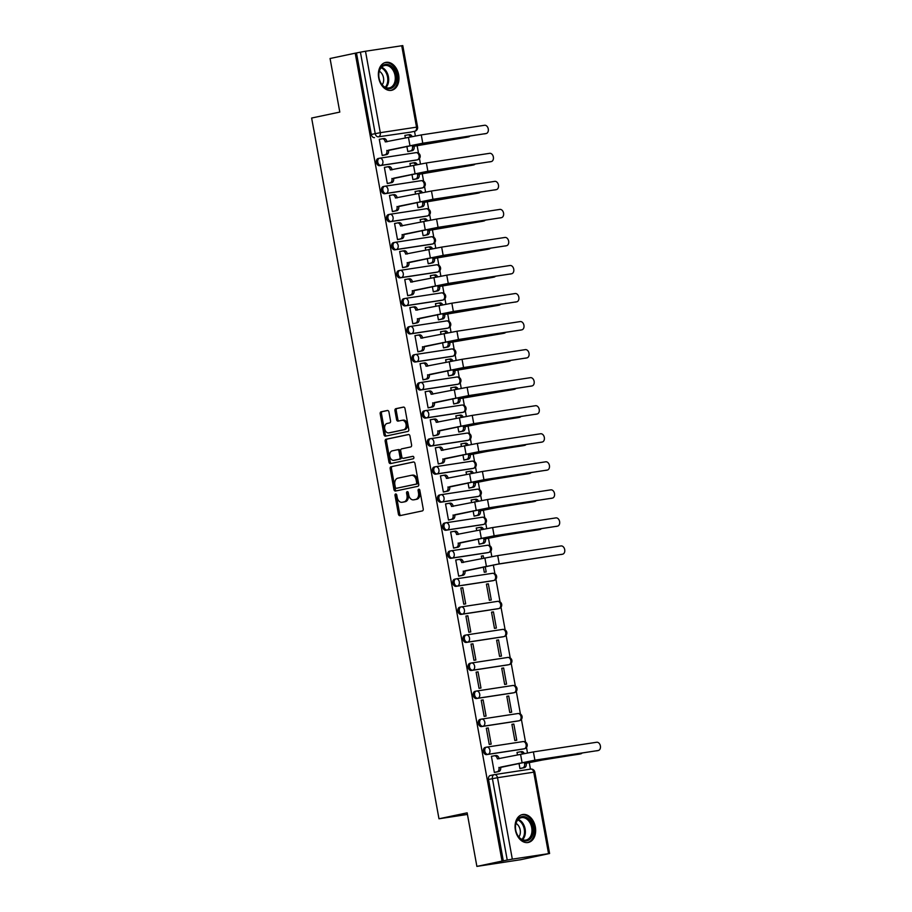 <?xml version="1.0" encoding="UTF-8"?>
<svg xmlns="http://www.w3.org/2000/svg" width="912" height="912" viewBox="0 0 912 912"><rect width="100%" height="100%" fill="white"/><g stroke="black" fill="none" stroke-linecap="round" stroke-linejoin="round"><path stroke-width="1.37" d="M395.66 493.973A1.254 0.889 -98.7 0 0 395.01 495.398L398.419 514.14A1.79 1.265 -98.7 0 0 399.98 515.645L422.302 510.925A1.79 1.265 -98.7 0 0 423.225 508.896L419.816 490.154A1.254 0.889 -98.7 0 0 418.084 490.519L418.517 492.947A5.746 4.058 -98.7 0 1 415.576 499.434L413.717 499.822A5.746 4.058 -98.7 0 1 413.558 499.856A5.746 4.058 -98.7 0 1 408.724 495.011L408.28 492.594A1.254 0.889 -98.7 0 0 406.547 492.959L406.991 495.387A5.746 4.058 -98.7 0 1 404.05 501.862L402.181 502.261A5.746 4.058 -98.7 0 1 402.021 502.284A5.746 4.058 -98.7 0 1 397.187 497.45L396.754 495.022A1.254 0.889 -98.7 0 0 395.66 493.973M396.389 494.258A1.254 0.889 -98.7 0 0 396.298 495.193L399.695 513.946A1.79 1.265 -98.7 0 0 400.892 515.451M419.463 489.391A1.254 0.889 -98.7 0 0 419.36 490.325L419.805 492.754L418.517 492.947M407.926 491.83A1.254 0.889 -98.7 0 0 407.824 492.765L408.268 495.182L406.991 495.387M379.483 158.243L378.298 158.494A3.659 2.588 78.1 0 0 378.195 158.517A3.659 2.588 78.1 0 0 376.405 162.553A3.659 2.588 78.1 0 0 379.597 165.688L415.826 160.159A3.659 2.588 78.1 0 0 415.929 160.136A3.659 2.588 78.1 0 0 416.032 160.113M384.579 186.287L383.393 186.538A3.659 2.588 78.1 0 0 383.291 186.561A3.659 2.588 78.1 0 0 381.501 190.597A3.659 2.588 78.1 0 0 384.693 193.732L420.922 188.203A3.659 2.588 78.1 0 0 421.025 188.18A3.659 2.588 78.1 0 0 421.127 188.157M389.675 214.331L388.489 214.582A3.659 2.588 78.1 0 0 388.387 214.605A3.659 2.588 78.1 0 0 386.597 218.641A3.659 2.588 78.1 0 0 389.789 221.776L426.018 216.247A3.659 2.588 78.1 0 0 426.121 216.224A3.659 2.588 78.1 0 0 426.223 216.201M394.771 242.375L393.585 242.626A3.659 2.588 78.1 0 0 393.482 242.649A3.659 2.588 78.1 0 0 391.693 246.685A3.659 2.588 78.1 0 0 394.885 249.82L431.114 244.291A3.659 2.588 78.1 0 0 431.216 244.268A3.659 2.588 78.1 0 0 431.319 244.245M399.866 270.419L398.681 270.67A3.659 2.588 78.1 0 0 398.578 270.693A3.659 2.588 78.1 0 0 396.788 274.729A3.659 2.588 78.1 0 0 399.992 277.864L436.21 272.335A3.659 2.588 78.1 0 0 436.312 272.312A3.659 2.588 78.1 0 0 436.415 272.289M404.962 298.463L403.777 298.714A3.659 2.588 78.1 0 0 403.674 298.737A3.659 2.588 78.1 0 0 401.884 302.773A3.659 2.588 78.1 0 0 405.088 305.908L441.305 300.379A3.659 2.588 78.1 0 0 441.408 300.356A3.659 2.588 78.1 0 0 441.511 300.333M410.058 326.507L408.872 326.758A3.659 2.588 78.1 0 0 408.77 326.781A3.659 2.588 78.1 0 0 406.98 330.817A3.659 2.588 78.1 0 0 410.183 333.952L446.401 328.423A3.659 2.588 78.1 0 0 446.504 328.4A3.659 2.588 78.1 0 0 446.606 328.377M415.154 354.551L413.968 354.802A3.659 2.588 78.1 0 0 413.866 354.825A3.659 2.588 78.1 0 0 412.076 358.861A3.659 2.588 78.1 0 0 415.279 361.996L451.497 356.467A3.659 2.588 78.1 0 0 451.6 356.444A3.659 2.588 78.1 0 0 451.702 356.421M420.25 382.595L419.064 382.846A3.659 2.588 78.1 0 0 418.961 382.869A3.659 2.588 78.1 0 0 417.172 386.905A3.659 2.588 78.1 0 0 420.375 390.04L456.593 384.511A3.659 2.588 78.1 0 0 456.695 384.488A3.659 2.588 78.1 0 0 456.798 384.465M425.345 410.639L424.16 410.89A3.659 2.588 78.1 0 0 424.057 410.913A3.659 2.588 78.1 0 0 422.267 414.949A3.659 2.588 78.1 0 0 425.471 418.084L461.689 412.555A3.659 2.588 78.1 0 0 461.791 412.543A3.659 2.588 78.1 0 0 461.894 412.509M430.441 438.683L429.256 438.934A3.659 2.588 78.1 0 0 429.153 438.957A3.659 2.588 78.1 0 0 427.363 442.993A3.659 2.588 78.1 0 0 430.567 446.128L466.784 440.599A3.659 2.588 78.1 0 0 466.887 440.587A3.659 2.588 78.1 0 0 466.99 440.553M435.537 466.727L434.351 466.978A3.659 2.588 78.1 0 0 434.249 467.001A3.659 2.588 78.1 0 0 432.459 471.037A3.659 2.588 78.1 0 0 435.662 474.172L471.88 468.643A3.659 2.588 78.1 0 0 471.983 468.631A3.659 2.588 78.1 0 0 472.085 468.597M440.633 494.771L439.447 495.022A3.659 2.588 78.1 0 0 439.345 495.045A3.659 2.588 78.1 0 0 437.555 499.081A3.659 2.588 78.1 0 0 440.758 502.216L476.976 496.687A3.659 2.588 78.1 0 0 477.079 496.675A3.659 2.588 78.1 0 0 477.181 496.641M445.74 522.815L444.543 523.066A3.659 2.588 78.1 0 0 444.452 523.089A3.659 2.588 78.1 0 0 442.651 527.125A3.659 2.588 78.1 0 0 445.854 530.26L482.083 524.731A3.659 2.588 78.1 0 0 482.186 524.719A3.659 2.588 78.1 0 0 482.277 524.685M450.836 550.859L449.65 551.11A3.659 2.588 78.1 0 0 449.548 551.133A3.659 2.588 78.1 0 0 447.758 555.169A3.659 2.588 78.1 0 0 450.95 558.304L487.179 552.775A3.659 2.588 78.1 0 0 487.282 552.763A3.659 2.588 78.1 0 0 487.373 552.74M455.932 578.903L454.746 579.154A3.659 2.588 78.1 0 0 454.643 579.177A3.659 2.588 78.1 0 0 452.854 583.213A3.659 2.588 78.1 0 0 456.046 586.348L492.275 580.819A3.659 2.588 78.1 0 0 492.377 580.807A3.659 2.588 78.1 0 0 492.48 580.784M461.027 606.947L459.842 607.198A3.659 2.588 78.1 0 0 459.739 607.221A3.659 2.588 78.1 0 0 457.949 611.257A3.659 2.588 78.1 0 0 461.141 614.392L497.371 608.863A3.659 2.588 78.1 0 0 497.473 608.851A3.659 2.588 78.1 0 0 497.576 608.828M466.123 634.991L464.938 635.242A3.659 2.588 78.1 0 0 464.835 635.265A3.659 2.588 78.1 0 0 463.045 639.301A3.659 2.588 78.1 0 0 466.237 642.436L502.466 636.907A3.659 2.588 78.1 0 0 502.569 636.895A3.659 2.588 78.1 0 0 502.672 636.872M471.219 663.047L470.033 663.286A3.659 2.588 78.1 0 0 469.931 663.309A3.659 2.588 78.1 0 0 468.141 667.345A3.659 2.588 78.1 0 0 471.333 670.48L507.562 664.951A3.659 2.588 78.1 0 0 507.665 664.939A3.659 2.588 78.1 0 0 507.767 664.916M476.315 691.091L475.129 691.342A3.659 2.588 78.1 0 0 475.027 691.353A3.659 2.588 78.1 0 0 473.237 695.4A3.659 2.588 78.1 0 0 476.44 698.524L512.658 692.995A3.659 2.588 78.1 0 0 512.761 692.983A3.659 2.588 78.1 0 0 512.863 692.96M481.411 719.135L480.225 719.386A3.659 2.588 78.1 0 0 480.122 719.397A3.659 2.588 78.1 0 0 478.333 723.444A3.659 2.588 78.1 0 0 481.536 726.568L517.754 721.039A3.659 2.588 78.1 0 0 517.856 721.027A3.659 2.588 78.1 0 0 517.959 721.004M486.506 747.179L485.321 747.43A3.659 2.588 78.1 0 0 485.218 747.441A3.659 2.588 78.1 0 0 483.428 751.488A3.659 2.588 78.1 0 0 486.632 754.612L522.85 749.083A3.659 2.588 78.1 0 0 522.952 749.071A3.659 2.588 78.1 0 0 523.055 749.048M515.383 830.034A14.261 10.089 78.1 0 0 528.31 842.46A14.261 10.089 78.1 0 0 535.344 826.99A14.261 10.089 78.1 0 0 522.416 814.564A14.261 10.089 78.1 0 0 515.383 830.034M378.685 77.873A14.261 10.089 78.1 0 0 391.613 90.299A14.261 10.089 78.1 0 0 398.658 74.83A14.261 10.089 78.1 0 0 385.719 62.404A14.261 10.089 78.1 0 0 378.685 77.873M388.934 411.973A1.79 1.265 -98.7 0 0 387.372 410.48L381.113 411.802A1.79 1.265 -98.7 0 0 380.19 413.82L383.975 434.648A1.79 1.265 -98.7 0 0 385.537 436.153L407.858 431.433A1.79 1.265 -98.7 0 0 408.781 429.404L404.996 408.587A1.79 1.265 -98.7 0 0 403.435 407.083L395.865 408.679A1.79 1.265 -98.7 0 0 394.953 410.708L396.572 419.623A1.79 1.265 -98.7 0 0 398.122 421.116L401.884 420.329A4.799 3.386 -98.7 0 1 402.01 420.307A4.799 3.386 -98.7 0 1 406.068 424.445A4.799 3.386 -98.7 0 1 403.594 429.769L388.9 432.869A4.799 3.386 -98.7 0 1 388.763 432.892A4.799 3.386 -98.7 0 1 384.704 428.754A4.799 3.386 -98.7 0 1 387.178 423.43L389.629 422.917A1.79 1.265 -98.7 0 0 390.553 420.888L388.934 411.973M548.534 853.609L533.737 772.179L497.519 777.708L512.316 859.138L549.605 853.495L520.786 859.697L476.885 866.4L467.149 812.831L438.98 818.782L311.63 118.036L339.8 112.085L330.064 58.505L355.213 53.192L502.033 861.088L507.232 860.062L492.423 778.631A3.659 2.588 -101.9 0 1 494.236 774.664A3.659 2.588 -101.9 0 1 494.338 774.641A3.659 2.576 -98.7 0 1 494.441 774.619A3.659 3.659 0 0 0 494.236 774.664L490.314 775.485A3.659 2.588 -101.9 0 1 490.417 775.474L494.133 774.687M476.885 866.4L502.033 861.088M391.077 466.682A1.79 1.265 -98.7 0 0 390.165 468.7L393.95 489.527A1.79 1.265 -98.7 0 0 395.512 491.032L417.833 486.313A1.79 1.265 -98.7 0 0 418.745 484.283L414.96 463.467A1.79 1.265 -98.7 0 0 413.41 461.962L392.365 466.477A1.79 1.265 -98.7 0 0 391.442 468.506L395.227 489.334A1.79 1.265 -98.7 0 0 396.424 490.838M388.957 462.088L385.172 441.26A1.79 1.265 -98.7 0 1 386.095 439.242L408.416 434.522A1.79 1.265 -98.7 0 1 409.978 436.027L411.597 444.931A1.79 1.265 -98.7 0 1 410.674 446.96L401.622 448.875A1.79 1.265 -98.7 0 0 400.71 450.904L401.782 456.809A1.79 1.265 -98.7 0 0 403.343 458.314L412.771 456.319A1.254 0.889 -98.7 0 0 412.771 456.319A1.254 0.889 -98.7 0 1 413.216 458.793L390.518 463.592A1.79 1.265 -98.7 0 1 388.957 462.088L390.245 461.894L386.46 441.066L385.172 441.26M410.936 132.069A3.659 2.588 -101.9 0 1 410.833 132.092A3.659 2.588 -101.9 0 1 410.731 132.115L378.423 136.811A3.659 2.588 -101.9 0 1 375.208 133.608L360.411 52.166L365.495 51.243L402.785 45.6L417.582 127.042L416.522 127.156L401.713 45.714M530.442 769.124L529.256 762.592M527.489 752.902L526.498 747.418M525.529 742.106L521.402 719.374M520.433 714.062L516.295 691.33M515.337 686.006L511.199 663.286M510.241 657.962L506.103 635.242M505.145 629.918L501.007 607.198M500.05 601.874L495.911 579.154M494.942 573.83L493.335 564.927M491.819 556.594L490.816 551.11M489.847 545.786L488.479 538.24M486.723 528.55L485.72 523.066M484.751 517.742L483.383 510.196M481.627 500.506L480.624 495.022M479.655 489.698L478.287 482.152M476.52 472.462L475.528 466.978M474.559 461.654L473.191 454.108M471.424 444.418L470.432 438.934M469.463 433.61L468.095 426.064M466.328 416.374L465.337 410.89M464.368 405.566L463 398.02M461.233 388.33L460.241 382.846M459.272 377.522L457.904 369.976M456.137 360.286L455.145 354.791M454.176 349.478L452.808 341.932M451.041 332.242L450.049 326.747M449.08 321.434L447.712 313.888M445.945 304.198L444.953 298.703M443.984 293.39L442.605 285.844M440.849 276.154L439.858 270.659M438.889 265.346L437.509 257.8M435.754 248.11L434.75 242.615M433.793 237.302L432.413 229.756M430.658 220.066L429.655 214.571M428.697 209.258L427.318 201.712M425.562 192.022L424.559 186.527M423.601 181.214L422.222 173.668M420.466 163.978L419.463 158.483M418.505 153.17L417.126 145.624M415.37 135.934L414.527 131.317M355.213 53.192L360.411 52.166M512.316 859.138L507.232 860.062M518.723 752.115L517.001 752.377L517.457 754.897M493.118 756.025L491.408 756.287L494.35 772.464L496.242 772.076M488.228 727.947L486.313 728.243L489.242 744.42L491.169 744.135L488.228 727.947L486.324 728.357M513.832 724.048L511.906 724.333L514.847 740.521L516.762 740.225L513.832 724.048L511.928 724.447M483.132 699.903L481.217 700.199L484.147 716.376L486.073 716.091L483.132 699.903L481.228 700.313M508.725 696.004L506.81 696.289L509.751 712.477L511.666 712.181L508.725 696.004L506.833 696.403M478.036 671.859L476.11 672.155L479.051 688.332L480.977 688.047L478.036 671.859L476.132 672.269M503.629 667.96L501.714 668.245L504.655 684.433L506.57 684.137L503.629 667.96L501.737 668.359M472.94 643.815L471.014 644.111L473.955 660.288L475.882 660.003L472.94 643.815L471.037 644.225M498.533 639.916L496.618 640.201L499.559 656.389L501.475 656.093L498.533 639.916L496.641 640.315M467.845 615.771L465.918 616.067L468.859 632.244L470.786 631.959L467.845 615.771L465.941 616.17M493.438 611.872L491.522 612.157L494.464 628.345L496.379 628.049L493.438 611.872L491.545 612.271M462.749 587.727L460.822 588.023L463.763 604.2L465.69 603.904L462.749 587.727L460.845 588.126M488.342 583.828L486.427 584.113L489.368 600.301L491.283 600.005L488.342 583.828L486.449 584.227M457.448 559.717L455.726 559.979L458.668 576.156L460.571 575.768M483.303 566.945L484.272 572.246L486.187 571.961L485.207 566.546M483.679 558.19L483.246 555.784L481.342 556.183M483.246 555.784L481.331 556.069L481.787 558.589M452.352 531.673L450.631 531.935L453.572 548.112L455.476 547.724M478.207 538.901L479.176 544.202L481.069 543.814M477.945 527.763L476.235 528.025L476.691 530.545M447.256 503.629L445.535 503.891L448.476 520.068L450.38 519.68M473.111 510.857L474.08 516.158L475.973 515.77M472.849 499.719L471.139 499.981L471.595 502.501M442.16 475.585L440.439 475.847L443.38 492.024L445.284 491.636M468.016 482.813L468.973 488.114L470.877 487.726M467.753 471.675L466.043 471.937L466.499 474.457M437.065 447.541L435.343 447.803L438.284 463.98L440.188 463.592M462.92 454.769L463.877 460.07L465.781 459.682M462.658 443.631L460.936 443.893L461.404 446.413M431.957 419.497L430.247 419.759L433.189 435.936L435.092 435.548M457.824 426.725L458.782 432.026L460.685 431.638M457.562 415.587L455.84 415.849L456.296 418.369M426.862 391.453L425.152 391.715L428.093 407.892L429.997 407.504M452.728 398.681L453.686 403.982L455.59 403.594M452.466 387.543L450.745 387.805L451.201 390.325M421.766 363.409L420.056 363.671L422.997 379.848L424.901 379.46M447.632 370.637L448.59 375.938L450.494 375.55M447.37 359.499L445.649 359.761L446.105 362.281M416.67 335.365L414.96 335.627L417.901 351.804L419.794 351.416M442.537 342.593L443.494 347.894L445.398 347.506M442.274 331.455L440.553 331.717L441.009 334.237M411.574 307.321L409.864 307.583L412.805 323.76L414.698 323.372M437.441 314.549L438.398 319.85L440.302 319.462M437.179 303.411L435.457 303.673L435.913 306.193M406.478 279.277L404.768 279.539L407.698 295.716L409.602 295.328M432.345 286.505L433.303 291.806L435.206 291.418M432.083 275.367L430.361 275.629L430.817 278.149M401.383 251.233L399.661 251.495L402.602 267.672L404.506 267.284M427.238 258.461L428.207 263.762L430.111 263.374M426.987 247.323L425.266 247.585L425.722 250.093M396.287 223.189L394.565 223.451L397.507 239.628L399.41 239.24M422.142 230.417L423.111 235.718L425.015 235.33M421.891 219.279L420.17 219.541L420.626 222.049M391.191 195.145L389.47 195.407L392.411 211.584L394.315 211.196M417.046 202.373L418.015 207.674L419.919 207.286M416.795 191.235L415.074 191.497L415.53 194.005M386.095 167.101L384.374 167.363L387.315 183.54L389.219 183.152M411.95 174.329L412.919 179.63L414.823 179.242M411.688 163.191L409.978 163.453L410.434 165.961M380.999 139.046L379.278 139.308L382.219 155.496L384.123 155.108M406.855 146.285L407.824 151.586L409.727 151.198M438.98 818.782L467.446 814.439M518.985 763.264L519.943 768.565L521.846 768.166M406.592 135.147L404.882 135.409L405.338 137.917M356.489 52.999L371.287 134.44A3.659 2.588 78.1 0 0 374.501 137.644M503.31 860.894L488.513 779.452A3.659 2.588 -101.9 0 1 490.314 775.485M403.138 502.113A5.746 4.058 -98.7 0 0 403.309 502.09A5.746 4.058 -98.7 0 0 403.469 502.067L402.181 502.261M408.268 495.182A5.746 4.058 -98.7 0 1 405.327 501.668L403.469 502.067M414.675 499.673A5.746 4.058 -98.7 0 0 414.835 499.662A5.746 4.058 -98.7 0 0 414.994 499.628L413.717 499.822M419.805 492.754A5.746 4.058 -98.7 0 1 416.864 499.24L414.994 499.628M413.774 461.962L392.365 466.477M395.329 487.213A1.254 0.889 -98.7 0 0 396.424 488.273L416.02 484.124A1.254 0.889 -98.7 0 0 416.659 482.71L416.191 480.157A5.746 4.058 -98.7 0 0 411.358 475.312A5.746 4.058 -98.7 0 0 411.198 475.346L397.803 478.173A5.746 4.058 -98.7 0 0 394.862 484.66L395.329 487.213M397.632 488.08A1.254 0.889 -98.7 0 0 397.7 488.08L396.424 488.273M411.517 475.289L412.486 475.152A5.746 4.058 -98.7 0 1 412.646 475.118A5.746 4.058 -98.7 0 1 417.479 479.951L417.935 482.516A1.254 0.889 -98.7 0 1 417.297 483.93L396.389 488.273M408.781 434.522L387.372 439.037A1.79 1.265 -98.7 0 0 386.46 441.066M404.518 458.132A1.79 1.265 -98.7 0 0 404.62 458.12L413.068 456.331M392.228 450.859A4.799 3.386 -98.7 0 0 389.755 456.182A4.799 3.386 -98.7 0 0 393.813 460.321A4.799 3.386 -98.7 0 0 393.95 460.298L399.125 459.203A1.79 1.265 -98.7 0 0 400.049 457.174L398.966 451.269A1.79 1.265 -98.7 0 0 397.415 449.764L392.228 450.859M394.964 460.15A4.799 3.386 -98.7 0 0 395.09 460.127A4.799 3.386 -98.7 0 0 395.227 460.104L393.95 460.298M397.507 449.753L398.692 449.57A1.79 1.265 -98.7 0 0 398.692 449.57A1.79 1.265 -98.7 0 1 400.254 451.075L401.326 456.98A1.79 1.265 -98.7 0 1 400.402 459.01L395.227 460.104M390.245 461.894A1.79 1.265 -98.7 0 0 391.442 463.399M389.914 432.721A4.799 3.386 -98.7 0 0 390.051 432.698A4.799 3.386 -98.7 0 0 390.176 432.676L388.9 432.869M402.146 420.284L403.161 420.136A4.799 3.386 -98.7 0 1 403.298 420.113A4.799 3.386 -98.7 0 1 407.356 424.251A4.799 3.386 -98.7 0 1 404.871 429.575L390.176 432.676M403.799 407.083L397.142 408.485A1.79 1.265 -98.7 0 0 396.23 410.514L397.849 419.417A1.79 1.265 -98.7 0 0 399.046 420.922M387.737 410.468L382.39 411.608A1.79 1.265 -98.7 0 0 381.467 413.626L385.252 434.454A1.79 1.265 -98.7 0 0 386.449 435.959M579.268 754.144A4.207 2.975 -101.9 0 1 579.154 754.167A4.207 2.975 -101.9 0 1 579.029 754.19L547.736 758.966L526.201 763.241L536.53 760.961L580.67 753.848A4.207 2.975 78.1 0 0 580.796 753.825A4.207 2.975 78.1 0 0 582.027 753.084M526.201 763.241L526.247 763.504A3.659 2.576 81.3 0 1 524.377 767.642L522.713 767.893A3.659 2.576 -98.7 0 0 524.582 763.766L524.537 763.492M519.931 768.474L522.713 767.893M522.633 753.814A3.659 2.576 -98.7 0 0 519.897 751.876A3.659 2.576 -98.7 0 0 519.806 751.887L517.024 752.48M520.011 751.864L521.47 751.636A3.659 2.576 81.3 0 1 521.561 751.625A3.659 2.576 81.3 0 1 524.263 753.506M520.148 768.531L524.377 767.642M598.192 750.519A4.207 2.975 78.1 0 0 598.306 750.496A4.207 2.975 78.1 0 0 600.37 745.856A4.207 2.975 78.1 0 0 596.687 742.254L533.395 751.91L534.899 760.175L598.192 750.519L533.258 760.528L500.642 767.414A3.659 2.576 81.3 0 1 498.773 771.541L494.543 772.441M500.597 767.14L534.899 760.175M494.327 772.384L497.108 771.803A3.659 2.576 -98.7 0 0 498.978 767.665L498.932 767.402M494.407 755.763L495.866 755.546A3.659 2.576 81.3 0 1 495.968 755.524A3.659 2.576 81.3 0 1 499.046 758.602L499.081 758.784M491.42 756.39L494.201 755.797A3.659 2.576 -98.7 0 1 494.304 755.774A3.659 2.576 -98.7 0 1 497.382 758.864L533.395 751.91M521.938 839.895A12.335 8.732 -101.9 0 1 515.77 823.798A12.335 8.732 -101.9 0 1 526.76 817.551A12.335 8.732 -101.9 0 1 532.939 833.648A12.335 8.732 -101.9 0 1 521.938 839.895M525.95 818.52A11.423 8.083 78.1 0 0 521.356 817.676A11.423 8.083 78.1 0 0 515.462 827.355A11.423 8.083 78.1 0 0 521.482 839.2A11.423 8.083 78.1 0 0 526.076 840.032A11.423 8.083 78.1 0 0 531.97 830.365A11.423 8.083 78.1 0 0 525.95 818.52M518.871 836.977A8.14 5.757 78.1 0 0 516.089 823.445A8.14 5.757 78.1 0 0 515.998 823.399M527.284 842.585L527.17 842.608A14.17 10.032 78.1 0 0 527.284 842.585A14.17 10.032 78.1 0 0 534.592 830.593A14.17 10.032 78.1 0 0 527.113 815.898A14.17 10.032 78.1 0 0 521.425 814.861A14.17 10.032 78.1 0 0 521.311 814.883L521.425 814.861M385.252 87.734A12.335 8.732 -101.9 0 1 379.073 71.638A12.335 8.732 -101.9 0 1 390.074 65.39A12.335 8.732 -101.9 0 1 396.241 81.487A12.335 8.732 -101.9 0 1 385.252 87.734M389.264 66.359A11.423 8.083 78.1 0 0 384.67 65.516A11.423 8.083 78.1 0 0 378.776 75.194A11.423 8.083 78.1 0 0 384.796 87.039A11.423 8.083 78.1 0 0 389.39 87.871A11.423 8.083 78.1 0 0 395.284 78.204A11.423 8.083 78.1 0 0 389.264 66.359M382.174 84.816A8.14 5.757 78.1 0 0 379.392 71.284A8.14 5.757 78.1 0 0 379.312 71.239M390.473 90.448A14.17 10.032 78.1 0 0 390.587 90.425A14.17 10.032 78.1 0 0 397.894 78.421A14.17 10.032 78.1 0 0 390.427 63.737A14.17 10.032 78.1 0 0 384.727 62.7A14.17 10.032 78.1 0 0 384.625 62.723L384.727 62.7M538.49 529.792A4.207 2.975 -101.9 0 1 538.376 529.815A4.207 2.975 -101.9 0 1 538.262 529.838L506.969 534.614L485.423 538.889L495.763 536.598L539.904 529.496A4.207 2.975 78.1 0 0 540.018 529.473A4.207 2.975 78.1 0 0 541.261 528.732M485.423 538.889L485.469 539.152A3.659 2.576 81.3 0 1 483.599 543.278L481.935 543.541A3.659 2.576 -98.7 0 0 483.805 539.402L483.759 539.14M479.153 544.122L481.935 543.541M481.867 529.462A3.659 2.576 -98.7 0 0 479.131 527.524A3.659 2.576 -98.7 0 0 479.028 527.535L476.246 528.128M479.233 527.501L480.692 527.284A3.659 2.576 81.3 0 1 480.795 527.261A3.659 2.576 81.3 0 1 483.497 529.142M479.37 544.179L483.599 543.278M533.395 501.748A4.207 2.975 -101.9 0 1 533.281 501.771A4.207 2.975 -101.9 0 1 533.167 501.794L501.874 506.57L480.328 510.845L490.667 508.554L534.808 501.452A4.207 2.975 78.1 0 0 534.922 501.429A4.207 2.975 78.1 0 0 536.165 500.688M480.328 510.845L480.373 511.108A3.659 2.576 81.3 0 1 478.504 515.234L476.839 515.497A3.659 2.576 -98.7 0 0 478.709 511.358L478.663 511.096M474.058 516.078L476.839 515.497M476.759 501.418A3.659 2.576 -98.7 0 0 474.035 499.48A3.659 2.576 -98.7 0 0 473.932 499.491L471.151 500.084M474.137 499.457L475.597 499.24A3.659 2.576 81.3 0 1 475.699 499.217A3.659 2.576 81.3 0 1 478.401 501.098M474.274 516.135L478.504 515.234M528.299 473.704A4.207 2.975 -101.9 0 1 528.185 473.727A4.207 2.975 -101.9 0 1 528.071 473.75L496.766 478.526L475.232 482.79L485.572 480.51L529.712 473.408A4.207 2.975 78.1 0 0 529.826 473.385A4.207 2.975 78.1 0 0 531.069 472.644M475.232 482.79L475.277 483.064A3.659 2.576 81.3 0 1 473.408 487.19L471.743 487.453A3.659 2.576 -98.7 0 0 473.613 483.314L473.567 483.052M468.962 488.034L471.743 487.453M471.664 473.374A3.659 2.576 -98.7 0 0 468.939 471.436A3.659 2.576 -98.7 0 0 468.836 471.447L466.055 472.04M469.042 471.413L470.501 471.196A3.659 2.576 81.3 0 1 470.603 471.173A3.659 2.576 81.3 0 1 473.305 473.054M469.178 488.091L473.408 487.19M523.203 445.66A4.207 2.975 -101.9 0 1 523.089 445.683A4.207 2.975 -101.9 0 1 522.975 445.706L491.671 450.482L470.136 454.746L480.476 452.466L524.617 445.364A4.207 2.975 78.1 0 0 524.731 445.341A4.207 2.975 78.1 0 0 525.973 444.6M470.136 454.746L470.182 455.02A3.659 2.576 81.3 0 1 468.312 459.146L466.648 459.409A3.659 2.576 -98.7 0 0 468.517 455.27L468.472 455.008M463.866 459.99L466.648 459.409M466.568 445.33A3.659 2.576 -98.7 0 0 463.843 443.38A3.659 2.576 -98.7 0 0 463.741 443.403L460.959 443.996M463.946 443.369L465.405 443.152A3.659 2.576 81.3 0 1 465.508 443.129A3.659 2.576 81.3 0 1 468.209 445.01M464.083 460.047L468.312 459.146M518.107 417.616A4.207 2.975 -101.9 0 1 517.993 417.639A4.207 2.975 -101.9 0 1 517.868 417.662L486.575 422.438L465.04 426.702L475.38 424.422L519.521 417.32A4.207 2.975 78.1 0 0 519.635 417.297A4.207 2.975 78.1 0 0 520.877 416.556M465.04 426.702L465.086 426.976A3.659 2.576 81.3 0 1 463.216 431.102L461.552 431.365A3.659 2.576 -98.7 0 0 463.421 427.226L463.376 426.964M458.77 431.946L461.552 431.365M461.472 417.286A3.659 2.576 -98.7 0 0 458.747 415.336A3.659 2.576 -98.7 0 0 458.645 415.359L455.863 415.952M458.85 415.325L460.309 415.108A3.659 2.576 81.3 0 1 460.412 415.085A3.659 2.576 81.3 0 1 463.114 416.966M458.987 432.003L463.216 431.102M513.011 389.572A4.207 2.975 -101.9 0 1 512.897 389.595A4.207 2.975 -101.9 0 1 512.772 389.618L458.28 398.92L483.121 394.041L514.414 389.264A4.207 2.975 78.1 0 0 514.539 389.253A4.207 2.975 78.1 0 0 515.782 388.501M459.944 398.658L459.99 398.932A3.659 2.576 81.3 0 1 458.12 403.058L456.456 403.321A3.659 2.576 -98.7 0 0 458.326 399.182L458.28 398.92M453.674 403.902L456.456 403.321M456.376 389.242A3.659 2.576 -98.7 0 0 453.652 387.292A3.659 2.576 -98.7 0 0 453.549 387.315L450.767 387.908M453.754 387.281L455.213 387.064A3.659 2.576 81.3 0 1 455.316 387.041A3.659 2.576 81.3 0 1 458.018 388.922M453.891 403.959L458.12 403.058M507.916 361.528A4.207 2.975 -101.9 0 1 507.802 361.551A4.207 2.975 -101.9 0 1 507.676 361.574L453.184 370.876L478.025 365.997L509.318 361.22A4.207 2.975 78.1 0 0 509.443 361.209A4.207 2.975 78.1 0 0 510.686 360.457M454.849 370.614L454.894 370.888A3.659 2.576 81.3 0 1 453.025 375.014L451.36 375.277A3.659 2.576 -98.7 0 0 453.23 371.138L453.184 370.876M448.579 375.858L451.36 375.277M451.28 361.198A3.659 2.576 -98.7 0 0 448.556 359.248A3.659 2.576 -98.7 0 0 448.453 359.271L445.672 359.864M448.658 359.237L450.118 359.02A3.659 2.576 81.3 0 1 450.22 358.997A3.659 2.576 81.3 0 1 452.922 360.878M448.795 375.915L453.025 375.014M502.82 333.484A4.207 2.975 -101.9 0 1 502.706 333.507A4.207 2.975 -101.9 0 1 502.58 333.53L448.088 342.832L472.929 337.953L504.222 333.176A4.207 2.975 78.1 0 0 504.347 333.165A4.207 2.975 78.1 0 0 505.59 332.413M449.753 342.57L449.798 342.844A3.659 2.576 81.3 0 1 447.929 346.97L446.264 347.221A3.659 2.576 -98.7 0 0 448.134 343.094L448.088 342.832M443.483 347.814L446.264 347.221M446.185 333.154A3.659 2.576 -98.7 0 0 443.46 331.204A3.659 2.576 -98.7 0 0 443.357 331.227L440.576 331.82M443.563 331.193L445.022 330.976A3.659 2.576 81.3 0 1 445.124 330.953A3.659 2.576 81.3 0 1 447.826 332.834M443.699 347.871L447.929 346.97M497.724 305.429A4.207 2.975 -101.9 0 1 497.61 305.463A4.207 2.975 -101.9 0 1 497.485 305.486L442.993 314.788L467.833 309.909L499.126 305.132A4.207 2.975 78.1 0 0 499.252 305.121A4.207 2.975 78.1 0 0 500.483 304.369M444.657 314.526L444.703 314.8A3.659 2.576 81.3 0 1 442.833 318.926L441.169 319.177A3.659 2.576 -98.7 0 0 443.038 315.05L442.993 314.788M438.387 319.77L441.169 319.177M441.089 305.11A3.659 2.576 -98.7 0 0 438.353 303.16A3.659 2.576 -98.7 0 0 438.262 303.183L435.48 303.776M438.467 303.149L439.926 302.932A3.659 2.576 81.3 0 1 440.017 302.909A3.659 2.576 81.3 0 1 442.719 304.79M438.604 319.827L442.833 318.926M492.628 277.385A4.207 2.975 -101.9 0 1 492.514 277.419A4.207 2.975 -101.9 0 1 492.389 277.442L437.897 286.744L462.737 281.865L494.03 277.088A4.207 2.975 78.1 0 0 494.156 277.066A4.207 2.975 78.1 0 0 495.387 276.325M439.561 286.482L439.607 286.756A3.659 2.576 81.3 0 1 437.737 290.882L436.073 291.133A3.659 2.576 -98.7 0 0 437.942 287.006L437.897 286.744M433.291 291.726L436.073 291.133M435.993 277.066A3.659 2.576 -98.7 0 0 433.257 275.116A3.659 2.576 -98.7 0 0 433.154 275.139L430.384 275.72M433.36 275.105L434.819 274.888A3.659 2.576 81.3 0 1 434.921 274.865A3.659 2.576 81.3 0 1 437.623 276.746M433.508 291.783L437.737 290.882M487.532 249.341A4.207 2.975 -101.9 0 1 487.407 249.375A4.207 2.975 -101.9 0 1 487.293 249.398L432.801 258.7L457.642 253.821L488.935 249.044A4.207 2.975 78.1 0 0 489.06 249.022A4.207 2.975 78.1 0 0 490.291 248.281M434.454 258.438L434.511 258.712A3.659 2.576 81.3 0 1 432.63 262.838L430.966 263.089A3.659 2.576 -98.7 0 0 432.847 258.962L432.801 258.7M428.195 263.682L430.966 263.089M430.897 249.022A3.659 2.576 -98.7 0 0 428.161 247.072A3.659 2.576 -98.7 0 0 428.059 247.095L425.288 247.676M428.264 247.061L429.723 246.844A3.659 2.576 81.3 0 1 429.826 246.821A3.659 2.576 81.3 0 1 432.527 248.702M428.412 263.728L432.63 262.838M482.437 221.297A4.207 2.975 -101.9 0 1 482.311 221.331A4.207 2.975 -101.9 0 1 482.197 221.354L427.694 230.645L452.546 225.777L483.839 221A4.207 2.975 78.1 0 0 483.953 220.978A4.207 2.975 78.1 0 0 485.195 220.237M429.358 230.394L429.415 230.668A3.659 2.576 81.3 0 1 427.534 234.794L425.87 235.045A3.659 2.576 -98.7 0 0 427.751 230.918L427.694 230.645M423.1 235.638L425.87 235.045M425.801 220.978A3.659 2.576 -98.7 0 0 423.065 219.028A3.659 2.576 -98.7 0 0 422.963 219.051L420.193 219.632M423.168 219.017L424.627 218.8A3.659 2.576 81.3 0 1 424.73 218.777A3.659 2.576 81.3 0 1 427.432 220.658M423.316 235.684L427.534 234.794M477.341 193.253A4.207 2.975 -101.9 0 1 477.215 193.287A4.207 2.975 -101.9 0 1 477.101 193.31L422.598 202.601L447.45 197.733L478.743 192.956A4.207 2.975 78.1 0 0 478.857 192.934A4.207 2.975 78.1 0 0 480.1 192.193M424.262 202.35L424.319 202.624A3.659 2.576 81.3 0 1 422.438 206.75L420.774 207.001A3.659 2.576 -98.7 0 0 422.655 202.874L422.598 202.601M418.004 207.594L420.774 207.001M420.706 192.934A3.659 2.576 -98.7 0 0 417.97 190.984A3.659 2.576 -98.7 0 0 417.867 191.007L415.085 191.588M418.072 190.973L419.531 190.756A3.659 2.576 81.3 0 1 419.634 190.733A3.659 2.576 81.3 0 1 422.336 192.614M418.22 207.64L422.438 206.75M472.234 165.209A4.207 2.975 -101.9 0 1 472.12 165.243A4.207 2.975 -101.9 0 1 472.006 165.266L417.502 174.557L442.354 169.689L473.647 164.912A4.207 2.975 78.1 0 0 473.761 164.89A4.207 2.975 78.1 0 0 475.004 164.149M419.167 174.306L419.224 174.58A3.659 2.576 81.3 0 1 417.343 178.706L415.678 178.957A3.659 2.576 -98.7 0 0 417.559 174.83L417.502 174.557M412.897 179.55L415.678 178.957M415.61 164.89A3.659 2.576 -98.7 0 0 412.874 162.94A3.659 2.576 -98.7 0 0 412.771 162.963L409.99 163.544M412.976 162.929L414.436 162.712A3.659 2.576 81.3 0 1 414.538 162.689A3.659 2.576 81.3 0 1 417.24 164.57M413.125 179.596L417.343 178.706M562.522 554.211A4.207 2.975 78.1 0 0 562.636 554.188A4.207 2.975 78.1 0 0 564.688 549.537A4.207 2.975 78.1 0 0 561.017 545.935L497.724 555.602L499.217 563.867L562.522 554.211L497.576 564.22L464.972 571.106A3.659 2.576 81.3 0 1 463.102 575.233L458.873 576.122M464.926 570.832L499.217 563.867M458.656 576.076L461.438 575.483A3.659 2.576 -98.7 0 0 463.307 571.357L463.262 571.083M458.736 559.455L460.195 559.238A3.659 2.576 81.3 0 1 460.286 559.216A3.659 2.576 81.3 0 1 463.376 562.294L463.399 562.476M455.749 560.071L458.531 559.489A3.659 2.576 -98.7 0 1 458.633 559.466A3.659 2.576 -98.7 0 1 461.711 562.544L497.724 555.602M557.414 526.167A4.207 2.975 78.1 0 0 557.54 526.144A4.207 2.975 78.1 0 0 559.592 521.493A4.207 2.975 78.1 0 0 555.921 517.891L492.628 527.558L494.122 535.823L557.414 526.167L492.48 536.176L459.876 543.062A3.659 2.576 81.3 0 1 458.006 547.189L453.777 548.078M459.83 542.788L494.122 535.823M453.56 548.032L456.342 547.439A3.659 2.576 -98.7 0 0 458.212 543.313L458.166 543.039M453.629 531.411L455.088 531.194A3.659 2.576 81.3 0 1 455.191 531.172A3.659 2.576 81.3 0 1 458.269 534.25L458.303 534.432M450.653 532.027L453.435 531.445A3.659 2.576 -98.7 0 1 453.526 531.422A3.659 2.576 -98.7 0 1 456.604 534.5L492.628 527.558M552.319 498.123A4.207 2.975 78.1 0 0 552.444 498.1A4.207 2.975 78.1 0 0 554.496 493.449A4.207 2.975 78.1 0 0 550.825 489.847L487.521 499.514L489.026 507.779L552.319 498.123L487.384 508.121L454.78 515.018A3.659 2.576 81.3 0 1 452.899 519.145L448.681 520.034M454.735 514.744L489.026 507.779M448.465 519.988L451.246 519.395A3.659 2.576 -98.7 0 0 453.116 515.269L453.07 514.995M448.533 503.367L449.992 503.15A3.659 2.576 81.3 0 1 450.095 503.128A3.659 2.576 81.3 0 1 453.173 506.206L453.207 506.388M445.558 503.983L448.328 503.401A3.659 2.576 -98.7 0 1 448.43 503.378A3.659 2.576 -98.7 0 1 451.508 506.456L487.521 499.514M547.223 470.079A4.207 2.975 78.1 0 0 547.348 470.056A4.207 2.975 78.1 0 0 549.4 465.405A4.207 2.975 78.1 0 0 545.729 461.803L482.425 471.47L483.93 479.735L547.223 470.079L482.288 480.077L449.684 486.974A3.659 2.576 81.3 0 1 447.803 491.101L443.585 491.99M449.627 486.7L483.93 479.735M443.369 491.944L446.139 491.351A3.659 2.576 -98.7 0 0 448.02 487.225L447.963 486.951M443.437 475.323L444.896 475.106A3.659 2.576 81.3 0 1 444.999 475.084A3.659 2.576 81.3 0 1 448.077 478.162L448.111 478.333M440.462 475.939L443.232 475.357A3.659 2.576 -98.7 0 1 443.335 475.334A3.659 2.576 -98.7 0 1 446.413 478.412L482.425 471.47M542.127 442.035A4.207 2.975 78.1 0 0 542.252 442.012A4.207 2.975 78.1 0 0 544.304 437.361A4.207 2.975 78.1 0 0 540.622 433.759L477.329 443.426L478.834 451.691L542.127 442.035L477.193 452.033L444.589 458.93A3.659 2.576 81.3 0 1 442.708 463.057L438.49 463.946M444.532 458.656L478.834 451.691M438.273 463.9L441.043 463.307A3.659 2.576 -98.7 0 0 442.924 459.181L442.867 458.907M438.341 447.279L439.801 447.062A3.659 2.576 81.3 0 1 439.903 447.04A3.659 2.576 81.3 0 1 442.981 450.118L443.015 450.289M435.355 447.895L438.136 447.313A3.659 2.576 -98.7 0 1 438.239 447.29A3.659 2.576 -98.7 0 1 441.317 450.368L477.329 443.426M537.031 413.991A4.207 2.975 78.1 0 0 537.157 413.968A4.207 2.975 78.1 0 0 539.209 409.317A4.207 2.975 78.1 0 0 535.526 405.715L472.234 415.382L473.738 423.647L537.031 413.991L472.097 423.989L439.493 430.886A3.659 2.576 81.3 0 1 437.612 435.013L433.394 435.902M439.436 430.612L473.738 423.647M433.166 435.856L435.947 435.263A3.659 2.576 -98.7 0 0 437.828 431.137L437.771 430.863M433.246 419.235L434.705 419.007A3.659 2.576 81.3 0 1 434.807 418.996A3.659 2.576 81.3 0 1 437.885 422.074L437.92 422.245M430.259 419.851L433.04 419.269A3.659 2.576 -98.7 0 1 433.143 419.246A3.659 2.576 -98.7 0 1 436.221 422.324L472.234 415.382M531.935 385.947A4.207 2.975 78.1 0 0 532.049 385.924A4.207 2.975 78.1 0 0 534.113 381.273A4.207 2.975 78.1 0 0 530.431 377.671L467.138 387.338L468.643 395.603L531.935 385.947L467.001 395.945L434.397 402.842A3.659 2.576 81.3 0 1 432.516 406.969L428.298 407.858M434.34 402.568L468.643 395.603M428.07 407.812L430.852 407.219A3.659 2.576 -98.7 0 0 432.733 403.093L432.676 402.819M428.15 391.191L429.609 390.963A3.659 2.576 81.3 0 1 429.712 390.952A3.659 2.576 81.3 0 1 432.79 394.03L432.824 394.201M425.163 391.807L427.945 391.225A3.659 2.576 -98.7 0 1 428.047 391.202A3.659 2.576 -98.7 0 1 431.125 394.28L467.138 387.338M526.84 357.903A4.207 2.975 78.1 0 0 526.954 357.88A4.207 2.975 78.1 0 0 529.017 353.229A4.207 2.975 78.1 0 0 525.335 349.627L462.042 359.294L463.547 367.559L526.84 357.903L461.905 367.901L429.29 374.798A3.659 2.576 81.3 0 1 427.42 378.925L423.191 379.814M429.244 374.524L463.547 367.559M422.974 379.768L425.756 379.175A3.659 2.576 -98.7 0 0 427.637 375.049L427.58 374.775M423.054 363.147L424.513 362.919A3.659 2.576 81.3 0 1 424.616 362.908A3.659 2.576 81.3 0 1 427.694 365.986L427.728 366.157M420.067 363.763L422.849 363.181A3.659 2.576 -98.7 0 1 422.951 363.158A3.659 2.576 -98.7 0 1 426.029 366.236L462.042 359.294M521.744 329.859A4.207 2.975 78.1 0 0 521.858 329.836A4.207 2.975 78.1 0 0 523.921 325.185A4.207 2.975 78.1 0 0 520.239 321.583L456.946 331.238L458.451 339.515L521.744 329.859L456.809 339.857L424.194 346.754A3.659 2.576 81.3 0 1 422.324 350.881L418.095 351.77M424.148 346.48L458.451 339.515M417.878 351.724L420.66 351.131A3.659 2.576 -98.7 0 0 422.53 347.005L422.484 346.731M417.958 335.103L419.417 334.875A3.659 2.576 81.3 0 1 419.52 334.864A3.659 2.576 81.3 0 1 422.598 337.942L422.632 338.113M414.971 335.719L417.753 335.137A3.659 2.576 -98.7 0 1 417.856 335.114A3.659 2.576 -98.7 0 1 420.934 338.192L456.946 331.238M516.648 301.815A4.207 2.975 78.1 0 0 516.762 301.792A4.207 2.975 78.1 0 0 518.825 297.141A4.207 2.975 78.1 0 0 515.143 293.539L451.85 303.194L453.355 311.471L516.648 301.815L451.714 311.813L419.098 318.71A3.659 2.576 81.3 0 1 417.229 322.837L412.999 323.726M419.053 318.436L453.355 311.471M412.783 323.68L415.564 323.087A3.659 2.576 -98.7 0 0 417.434 318.961L417.388 318.687M412.862 307.059L414.322 306.831A3.659 2.576 81.3 0 1 414.424 306.82A3.659 2.576 81.3 0 1 417.502 309.898L417.536 310.069M409.876 307.675L412.657 307.093A3.659 2.576 -98.7 0 1 412.76 307.07A3.659 2.576 -98.7 0 1 415.838 310.148L451.85 303.194M511.552 273.771A4.207 2.975 78.1 0 0 511.666 273.748A4.207 2.975 78.1 0 0 513.73 269.097A4.207 2.975 78.1 0 0 510.047 265.495L446.755 275.15L448.259 283.427L511.552 273.771L446.618 283.769L414.002 290.666A3.659 2.576 81.3 0 1 412.133 294.793L407.903 295.682M413.957 290.392L448.259 283.427M407.687 295.636L410.468 295.043A3.659 2.576 -98.7 0 0 412.338 290.917L412.292 290.643M407.767 279.015L409.226 278.787A3.659 2.576 81.3 0 1 409.328 278.776A3.659 2.576 81.3 0 1 412.406 281.854L412.441 282.025M404.78 279.631L407.561 279.049A3.659 2.576 -98.7 0 1 407.664 279.026A3.659 2.576 -98.7 0 1 410.742 282.104L446.755 275.15M506.456 245.727A4.207 2.975 78.1 0 0 506.57 245.704A4.207 2.975 78.1 0 0 508.634 241.053A4.207 2.975 78.1 0 0 504.952 237.451L441.659 247.106L443.164 255.383L506.456 245.727L441.522 255.725L408.907 262.622A3.659 2.576 81.3 0 1 407.037 266.749L402.808 267.638M408.861 262.348L443.164 255.383M402.591 267.592L405.373 266.999A3.659 2.576 -98.7 0 0 407.242 262.873L407.197 262.599M402.671 250.971L404.13 250.743A3.659 2.576 81.3 0 1 404.233 250.732A3.659 2.576 81.3 0 1 407.311 253.81L407.345 253.981M399.684 251.587L402.466 251.005A3.659 2.576 -98.7 0 1 402.568 250.982A3.659 2.576 -98.7 0 1 405.646 254.06L441.659 247.106M501.361 217.683A4.207 2.975 78.1 0 0 501.475 217.66A4.207 2.975 78.1 0 0 503.538 213.009A4.207 2.975 78.1 0 0 499.856 209.407L436.563 219.062L438.068 227.339L501.361 217.683L436.426 227.681L403.811 234.578A3.659 2.576 81.3 0 1 401.941 238.705L397.712 239.594M403.765 234.304L438.068 227.339M397.495 239.548L400.277 238.955A3.659 2.576 -98.7 0 0 402.146 234.829L402.101 234.555M397.575 222.927L399.034 222.699A3.659 2.576 81.3 0 1 399.137 222.688A3.659 2.576 81.3 0 1 402.215 225.766L402.249 225.937M394.588 223.543L397.37 222.961A3.659 2.576 -98.7 0 1 397.472 222.938A3.659 2.576 -98.7 0 1 400.55 226.016L436.563 219.062M496.265 189.639A4.207 2.975 78.1 0 0 496.379 189.616A4.207 2.975 78.1 0 0 498.442 184.965A4.207 2.975 78.1 0 0 494.76 181.363L431.467 191.018L432.972 199.295L496.265 189.639L431.33 199.637L398.715 206.534A3.659 2.576 81.3 0 1 396.845 210.661L392.616 211.55M398.669 206.26L432.972 199.295M392.399 211.504L395.181 210.911A3.659 2.576 -98.7 0 0 397.051 206.785L397.005 206.511M392.479 194.883L393.938 194.655A3.659 2.576 81.3 0 1 394.041 194.644A3.659 2.576 81.3 0 1 397.119 197.722L397.142 197.893M389.492 195.499L392.274 194.917A3.659 2.576 -98.7 0 1 392.377 194.894A3.659 2.576 -98.7 0 1 395.455 197.972L431.467 191.018M491.169 161.584A4.207 2.975 78.1 0 0 491.283 161.572A4.207 2.975 78.1 0 0 493.346 156.921A4.207 2.975 78.1 0 0 489.664 153.319L426.371 162.974L427.876 171.251L491.169 161.584L426.223 171.593L393.619 178.478A3.659 2.576 81.3 0 1 391.75 182.617L387.52 183.506M393.574 178.216L427.876 171.251M387.304 183.46L390.085 182.867A3.659 2.576 -98.7 0 0 391.955 178.741L391.909 178.467M387.383 166.839L388.843 166.611A3.659 2.576 81.3 0 1 388.945 166.6A3.659 2.576 81.3 0 1 392.023 169.678L392.046 169.849M384.397 167.455L387.178 166.862A3.659 2.576 -98.7 0 1 387.281 166.85A3.659 2.576 -98.7 0 1 390.359 169.928L426.371 162.974M467.138 137.165A4.207 2.975 -101.9 0 1 467.024 137.199A4.207 2.975 -101.9 0 1 466.91 137.222L412.406 146.513L437.258 141.645L468.551 136.868A4.207 2.975 78.1 0 0 468.665 136.846A4.207 2.975 78.1 0 0 469.908 136.105M414.071 146.262L414.128 146.536A3.659 2.576 81.3 0 1 412.247 150.662L410.582 150.913A3.659 2.576 -98.7 0 0 412.463 146.786L412.406 146.513M407.801 151.506L410.582 150.913M410.514 136.846A3.659 2.576 -98.7 0 0 407.778 134.896A3.659 2.576 -98.7 0 0 407.675 134.919L404.894 135.5M407.881 134.885L409.34 134.668A3.659 2.576 81.3 0 1 409.442 134.645A3.659 2.576 81.3 0 1 412.144 136.526M408.017 151.552L412.247 150.662M486.073 133.54A4.207 2.975 78.1 0 0 486.187 133.528A4.207 2.975 78.1 0 0 488.251 128.877A4.207 2.975 78.1 0 0 484.568 125.275L421.276 134.93L422.769 143.207L486.073 133.54L421.127 143.549L388.523 150.434A3.659 2.576 81.3 0 1 386.654 154.573L382.424 155.462M388.478 150.172L422.769 143.207M382.208 155.405L384.989 154.823A3.659 2.576 -98.7 0 0 386.859 150.697L386.813 150.423M382.288 138.795L383.747 138.567A3.659 2.576 81.3 0 1 383.849 138.556A3.659 2.576 81.3 0 1 386.927 141.634L386.95 141.805M379.301 139.411L382.082 138.818A3.659 2.576 -98.7 0 1 382.185 138.806A3.659 2.576 -98.7 0 1 385.263 141.884L421.276 134.93M396.298 495.193L395.01 495.398M419.36 490.325L418.084 490.519M407.824 492.765L406.547 492.959M415.929 160.136L417.32 159.851A3.659 2.588 -101.9 0 1 417.217 159.862L380.988 165.391A3.659 2.588 -101.9 0 1 377.796 162.256A3.659 2.588 -101.9 0 1 379.586 158.221A3.659 2.588 -101.9 0 1 379.688 158.198A3.659 2.576 81.3 0 1 379.791 158.186A3.659 2.576 81.3 0 1 382.869 161.264A3.659 2.576 81.3 0 1 380.988 165.391L379.597 165.688M415.826 160.159L417.217 159.862A3.659 2.576 -98.7 0 0 419.087 155.735A3.659 2.576 81.3 0 0 416.009 152.657A3.659 2.576 81.3 0 0 415.906 152.669L379.894 158.164M421.025 188.18L422.416 187.895A3.659 2.588 -101.9 0 1 422.313 187.906L386.084 193.435A3.659 2.588 -101.9 0 1 382.892 190.3A3.659 2.588 -101.9 0 1 384.682 186.265A3.659 2.588 -101.9 0 1 384.784 186.242A3.659 2.576 81.3 0 1 384.887 186.23A3.659 2.576 81.3 0 1 387.965 189.308A3.659 2.576 81.3 0 1 386.084 193.435L384.693 193.732M420.922 188.203L422.313 187.906A3.659 2.576 -98.7 0 0 424.183 183.779A3.659 2.576 81.3 0 0 421.105 180.701A3.659 2.576 81.3 0 0 421.002 180.713L384.989 186.219M426.121 216.224L427.511 215.939A3.659 2.588 -101.9 0 1 427.409 215.95L391.18 221.479A3.659 2.588 -101.9 0 1 387.988 218.344A3.659 2.588 -101.9 0 1 389.777 214.309A3.659 2.588 -101.9 0 1 389.88 214.286A3.659 2.576 81.3 0 1 389.983 214.274A3.659 2.576 81.3 0 1 393.061 217.352A3.659 2.576 81.3 0 1 391.18 221.479L389.789 221.776M426.018 216.247L427.409 215.95A3.659 2.576 -98.7 0 0 429.278 211.823A3.659 2.576 81.3 0 0 426.2 208.745A3.659 2.576 81.3 0 0 426.098 208.757L390.085 214.263M431.216 244.268L432.607 243.983A3.659 2.588 -101.9 0 1 432.505 243.994L396.275 249.523A3.659 2.588 -101.9 0 1 393.083 246.388A3.659 2.588 -101.9 0 1 394.873 242.353A3.659 2.588 -101.9 0 1 394.976 242.33A3.659 2.576 81.3 0 1 395.078 242.318A3.659 2.576 81.3 0 1 398.156 245.396A3.659 2.576 81.3 0 1 396.275 249.523L394.885 249.82M431.114 244.291L432.505 243.994A3.659 2.576 -98.7 0 0 434.374 239.867A3.659 2.576 81.3 0 0 431.296 236.789A3.659 2.576 81.3 0 0 431.194 236.801L395.181 242.307M436.312 272.312L437.703 272.027A3.659 2.588 -101.9 0 1 437.6 272.038L401.371 277.567A3.659 2.588 -101.9 0 1 398.179 274.432A3.659 2.588 -101.9 0 1 399.969 270.397A3.659 2.588 -101.9 0 1 400.072 270.374A3.659 2.576 81.3 0 1 400.174 270.362A3.659 2.576 81.3 0 1 403.252 273.44A3.659 2.576 81.3 0 1 401.371 277.567L399.992 277.864M436.21 272.335L437.6 272.038A3.659 2.576 -98.7 0 0 439.47 267.911A3.659 2.576 81.3 0 0 436.392 264.833A3.659 2.576 81.3 0 0 436.289 264.845L400.277 270.351M441.408 300.356L442.799 300.071A3.659 2.588 -101.9 0 1 442.696 300.082L406.478 305.611A3.659 2.588 -101.9 0 1 403.275 302.476A3.659 2.588 -101.9 0 1 405.065 298.441A3.659 2.588 -101.9 0 1 405.167 298.418A3.659 2.576 81.3 0 1 405.27 298.406A3.659 2.576 81.3 0 1 408.348 301.484A3.659 2.576 81.3 0 1 406.478 305.611L405.088 305.908M441.305 300.379L442.696 300.082A3.659 2.576 -98.7 0 0 444.566 295.955A3.659 2.576 81.3 0 0 441.488 292.877A3.659 2.576 81.3 0 0 441.385 292.9L405.373 298.395M446.504 328.4L447.895 328.115A3.659 2.588 -101.9 0 1 447.792 328.126L411.574 333.655A3.659 2.588 -101.9 0 1 408.371 330.52A3.659 2.588 -101.9 0 1 410.161 326.485A3.659 2.588 -101.9 0 1 410.263 326.462A3.659 2.576 81.3 0 1 410.366 326.45A3.659 2.576 81.3 0 1 413.444 329.528A3.659 2.576 81.3 0 1 411.574 333.655L410.183 333.952M446.401 328.423L447.792 328.126A3.659 2.576 -98.7 0 0 449.662 323.999A3.659 2.576 81.3 0 0 446.584 320.921A3.659 2.576 81.3 0 0 446.481 320.944L410.468 326.439M451.6 356.444L452.99 356.159A3.659 2.588 -101.9 0 1 452.888 356.17L416.67 361.699A3.659 2.588 -101.9 0 1 413.467 358.564A3.659 2.588 -101.9 0 1 415.256 354.529A3.659 2.588 -101.9 0 1 415.359 354.506A3.659 2.576 81.3 0 1 415.462 354.494A3.659 2.576 81.3 0 1 418.54 357.572A3.659 2.576 81.3 0 1 416.67 361.699L415.279 361.996M451.497 356.467L452.888 356.17A3.659 2.576 -98.7 0 0 454.757 352.043A3.659 2.576 81.3 0 0 451.679 348.965A3.659 2.576 81.3 0 0 451.577 348.988L415.564 354.483M456.695 384.488L458.086 384.203A3.659 2.588 -101.9 0 1 457.984 384.214L421.766 389.743A3.659 2.588 -101.9 0 1 418.562 386.608A3.659 2.588 -101.9 0 1 420.352 382.573A3.659 2.588 -101.9 0 1 420.455 382.55A3.659 2.576 81.3 0 1 420.557 382.538A3.659 2.576 81.3 0 1 423.635 385.616A3.659 2.576 81.3 0 1 421.766 389.743L420.375 390.04M456.593 384.511L457.984 384.214A3.659 2.576 -98.7 0 0 459.853 380.087A3.659 2.576 81.3 0 0 456.775 377.009A3.659 2.576 81.3 0 0 456.684 377.032L420.66 382.527M461.791 412.543L463.182 412.247A3.659 2.588 -101.9 0 1 463.079 412.258L426.862 417.787A3.659 2.588 -101.9 0 1 423.658 414.652A3.659 2.588 -101.9 0 1 425.448 410.617A3.659 2.588 -101.9 0 1 425.551 410.594A3.659 2.576 81.3 0 1 425.653 410.582A3.659 2.576 81.3 0 1 428.731 413.66A3.659 2.576 81.3 0 1 426.862 417.787L425.471 418.084M461.689 412.555L463.079 412.258A3.659 2.576 -98.7 0 0 464.96 408.131A3.659 2.576 81.3 0 0 461.882 405.053A3.659 2.576 81.3 0 0 461.78 405.076L425.756 410.571M466.887 440.587L468.278 440.291A3.659 2.588 -101.9 0 1 468.175 440.302L431.957 445.831A3.659 2.588 -101.9 0 1 428.754 442.696A3.659 2.588 -101.9 0 1 430.544 438.661A3.659 2.588 -101.9 0 1 430.646 438.649A3.659 2.576 81.3 0 1 430.749 438.626A3.659 2.576 81.3 0 1 433.827 441.704A3.659 2.576 81.3 0 1 431.957 445.831L430.567 446.128M466.784 440.599L468.175 440.302A3.659 2.576 -98.7 0 0 470.056 436.175A3.659 2.576 81.3 0 0 466.978 433.097A3.659 2.576 81.3 0 0 466.876 433.12L430.852 438.615M471.983 468.631L473.374 468.335A3.659 2.588 -101.9 0 1 473.271 468.346L437.053 473.875A3.659 2.588 -101.9 0 1 433.85 470.752A3.659 2.588 -101.9 0 1 435.64 466.705A3.659 2.588 -101.9 0 1 435.742 466.693A3.659 2.576 81.3 0 1 435.845 466.67A3.659 2.576 81.3 0 1 438.923 469.748A3.659 2.576 81.3 0 1 437.053 473.875L435.662 474.172M471.88 468.643L473.271 468.346A3.659 2.576 -98.7 0 0 475.152 464.219A3.659 2.576 81.3 0 0 472.074 461.141A3.659 2.576 81.3 0 0 471.971 461.164L435.947 466.659M477.079 496.675L478.469 496.379A3.659 2.588 -101.9 0 1 478.367 496.39L442.149 501.919A3.659 2.588 -101.9 0 1 438.946 498.796A3.659 2.588 -101.9 0 1 440.735 494.749A3.659 2.588 -101.9 0 1 440.838 494.737A3.659 2.576 81.3 0 1 440.941 494.714A3.659 2.576 81.3 0 1 444.019 497.792A3.659 2.576 81.3 0 1 442.149 501.919L440.758 502.216M476.976 496.687L478.367 496.39A3.659 2.576 -98.7 0 0 480.248 492.263A3.659 2.576 81.3 0 0 477.17 489.185A3.659 2.576 81.3 0 0 477.067 489.208L441.043 494.703M482.186 524.719L483.565 524.423A3.659 2.588 -101.9 0 1 483.463 524.446L447.245 529.963A3.659 2.588 -101.9 0 1 444.041 526.84A3.659 2.588 -101.9 0 1 445.831 522.793A3.659 2.588 -101.9 0 1 445.934 522.781A3.659 2.576 81.3 0 1 446.036 522.758A3.659 2.576 81.3 0 1 449.114 525.836A3.659 2.576 81.3 0 1 447.245 529.963L445.854 530.26M482.083 524.731L483.463 524.446A3.659 2.576 -98.7 0 0 485.344 520.307A3.659 2.576 81.3 0 0 482.266 517.229A3.659 2.576 81.3 0 0 482.163 517.252L446.139 522.747M487.282 552.763L488.672 552.467A3.659 2.588 -101.9 0 1 488.57 552.49L452.341 558.007A3.659 2.588 -101.9 0 1 449.137 554.884A3.659 2.588 -101.9 0 1 450.927 550.837A3.659 2.588 -101.9 0 1 451.03 550.825A3.659 2.576 81.3 0 1 451.132 550.802A3.659 2.576 81.3 0 1 454.21 553.88A3.659 2.576 81.3 0 1 452.341 558.007L450.95 558.304M487.179 552.775L488.57 552.49A3.659 2.576 -98.7 0 0 490.439 548.351A3.659 2.576 81.3 0 0 487.361 545.273A3.659 2.576 81.3 0 0 487.259 545.296L451.235 550.791M492.377 580.807L493.768 580.511A3.659 2.588 -101.9 0 1 493.666 580.534L457.436 586.051A3.659 2.588 -101.9 0 1 454.233 582.928A3.659 2.588 -101.9 0 1 456.034 578.881A3.659 2.588 -101.9 0 1 456.137 578.869A3.659 2.576 81.3 0 1 456.228 578.846A3.659 2.576 81.3 0 1 459.306 581.924A3.659 2.576 81.3 0 1 457.436 586.051L456.046 586.348M492.275 580.819L493.666 580.534A3.659 2.576 -98.7 0 0 495.535 576.395A3.659 2.576 81.3 0 0 492.457 573.317A3.659 2.576 81.3 0 0 492.355 573.34L456.331 578.835M497.473 608.851L498.864 608.555A3.659 2.588 -101.9 0 1 498.761 608.578L462.532 614.095A3.659 2.588 -101.9 0 1 459.34 610.972A3.659 2.588 -101.9 0 1 461.13 606.925A3.659 2.588 -101.9 0 1 461.233 606.913A3.659 2.576 81.3 0 1 461.335 606.89A3.659 2.576 81.3 0 1 464.413 609.968A3.659 2.576 81.3 0 1 462.532 614.095L461.141 614.392M497.371 608.863L498.761 608.578A3.659 2.576 -98.7 0 0 500.631 604.439A3.659 2.576 81.3 0 0 497.553 601.361A3.659 2.576 81.3 0 0 497.45 601.384L461.438 606.879M502.569 636.895L503.96 636.599A3.659 2.588 -101.9 0 1 503.857 636.622L467.628 642.139A3.659 2.588 -101.9 0 1 464.436 639.016A3.659 2.588 -101.9 0 1 466.226 634.969A3.659 2.588 -101.9 0 1 466.328 634.957A3.659 2.576 81.3 0 1 466.431 634.934A3.659 2.576 81.3 0 1 469.509 638.012A3.659 2.576 81.3 0 1 467.628 642.139L466.237 642.436M502.466 636.907L503.857 636.622A3.659 2.576 -98.7 0 0 505.727 632.483A3.659 2.576 81.3 0 0 502.649 629.405A3.659 2.576 81.3 0 0 502.546 629.428L466.534 634.923M507.665 664.939L509.056 664.643A3.659 2.588 -101.9 0 1 508.953 664.666L472.724 670.195A3.659 2.588 -101.9 0 1 469.532 667.06A3.659 2.588 -101.9 0 1 471.322 663.013A3.659 2.588 -101.9 0 1 471.424 663.001A3.659 2.576 81.3 0 1 471.527 662.978A3.659 2.576 81.3 0 1 474.605 666.056A3.659 2.576 81.3 0 1 472.724 670.195L471.333 670.48M507.562 664.951L508.953 664.666A3.659 2.576 -98.7 0 0 510.823 660.527A3.659 2.576 81.3 0 0 507.745 657.449A3.659 2.576 81.3 0 0 507.642 657.472L471.629 662.967M512.761 692.983L514.151 692.687A3.659 2.588 -101.9 0 1 514.049 692.71L477.82 698.239A3.659 2.588 -101.9 0 1 474.628 695.104A3.659 2.588 -101.9 0 1 476.417 691.057A3.659 2.588 -101.9 0 1 476.52 691.045A3.659 2.576 81.3 0 1 476.623 691.022A3.659 2.576 81.3 0 1 479.701 694.1A3.659 2.576 81.3 0 1 477.82 698.239L476.44 698.524M512.658 692.995L514.049 692.71A3.659 2.576 -98.7 0 0 515.918 688.571A3.659 2.576 81.3 0 0 512.84 685.493A3.659 2.576 81.3 0 0 512.738 685.516L476.725 691.011M517.856 721.027L519.247 720.731A3.659 2.588 -101.9 0 1 519.145 720.754L482.915 726.283A3.659 2.588 -101.9 0 1 479.723 723.148A3.659 2.588 -101.9 0 1 481.513 719.101A3.659 2.588 -101.9 0 1 481.616 719.089A3.659 2.576 81.3 0 1 481.718 719.066A3.659 2.576 81.3 0 1 484.796 722.144A3.659 2.576 81.3 0 1 482.915 726.283L481.536 726.568M517.754 721.039L519.145 720.754A3.659 2.576 -98.7 0 0 521.014 716.615A3.659 2.576 81.3 0 0 517.936 713.537A3.659 2.576 81.3 0 0 517.834 713.56L481.821 719.055M522.952 749.071L524.343 748.775A3.659 2.588 -101.9 0 1 524.24 748.798L488.023 754.327A3.659 2.588 -101.9 0 1 484.819 751.192A3.659 2.588 -101.9 0 1 486.609 747.145A3.659 2.588 -101.9 0 1 486.712 747.133A3.659 2.576 81.3 0 1 486.814 747.11A3.659 2.576 81.3 0 1 489.892 750.188A3.659 2.576 81.3 0 1 488.023 754.327L486.632 754.612M522.85 749.083L524.24 748.798A3.659 2.576 -98.7 0 0 526.11 744.671A3.659 2.576 81.3 0 0 523.032 741.581A3.659 2.576 81.3 0 0 522.929 741.604L486.917 747.099M410.731 132.115L378.423 136.811A3.659 2.576 81.3 0 0 380.293 132.685L416.522 127.156A3.659 2.576 81.3 0 1 414.641 131.282A3.659 2.588 -101.9 0 0 414.743 131.271A3.659 3.659 0 0 0 417.582 127.042M365.495 51.243L380.293 132.685L371.287 134.44M494.543 774.607L530.556 769.112A3.659 2.576 -98.7 0 1 530.659 769.101L494.441 774.619A3.659 2.576 -98.7 0 1 497.519 777.708L488.513 779.452M533.737 772.179L534.808 772.054A3.659 3.659 0 0 0 530.659 769.101A3.659 2.576 -98.7 0 1 533.737 772.179M405.327 501.668L404.05 501.862M416.864 499.24L415.576 499.434M399.695 513.946L398.419 514.14M395.227 489.334L393.95 489.527M391.442 468.506L390.165 468.7M417.297 483.93L416.02 484.124M417.935 482.516L416.659 482.71M417.479 479.951L416.191 480.157M387.372 439.037L386.095 439.242M404.62 458.12L403.343 458.314M400.402 459.01L399.125 459.203M401.326 456.98L400.049 457.174M400.254 451.075L398.966 451.269M404.871 429.575L403.594 429.769M397.849 419.417L396.572 419.623M396.23 410.514L394.953 410.708M397.142 408.485L395.865 408.679M385.252 434.454L383.975 434.648M381.467 413.626L380.19 413.82M382.39 411.608L381.113 411.802M579.029 754.19L580.67 753.848M526.247 763.504L524.582 763.766M536.53 760.961L536.37 760.049M498.978 767.665L500.642 767.414M520.547 754.247L522.052 762.512M497.108 771.803L498.773 771.541M497.382 758.864L499.046 758.602M518.278 819.386A11.423 8.083 -101.9 0 1 519.373 819.911A11.423 8.083 -101.9 0 1 525.187 829.339A11.423 8.083 -101.9 0 1 522.576 839.713M521.892 839.416A11.047 7.82 78.1 0 0 524.286 829.384A11.047 7.82 78.1 0 0 518.666 820.378A11.047 7.82 78.1 0 0 517.777 819.945M381.592 67.226A11.423 8.083 -101.9 0 1 382.675 67.75A11.423 8.083 -101.9 0 1 388.501 77.167A11.423 8.083 -101.9 0 1 385.879 87.552M385.206 87.256A11.047 7.82 78.1 0 0 387.589 77.224A11.047 7.82 78.1 0 0 381.98 68.218A11.047 7.82 78.1 0 0 381.091 67.773M538.262 529.838L539.904 529.496M485.469 539.152L483.805 539.402M495.763 536.598L495.604 535.697M533.167 501.794L534.808 501.452M480.373 511.108L478.709 511.358M490.667 508.554L490.496 507.653M528.071 473.75L529.712 473.408M475.277 483.064L473.613 483.314M485.572 480.51L485.401 479.609M522.975 445.706L524.617 445.364M470.182 455.02L468.517 455.27M480.476 452.466L480.305 451.565M517.868 417.662L519.521 417.32M465.086 426.976L463.421 427.226M475.38 424.422L475.209 423.521M512.772 389.618L514.414 389.264M459.99 398.932L458.326 399.182M470.284 396.378L470.113 395.477M507.676 361.574L509.318 361.22M454.894 370.888L453.23 371.138M465.188 368.334L465.017 367.433M502.58 333.53L504.222 333.176M449.798 342.844L448.134 343.094M460.093 340.29L459.922 339.389M497.485 305.486L499.126 305.132M444.703 314.8L443.038 315.05M454.985 312.246L454.826 311.345M492.389 277.442L494.03 277.088M439.607 286.756L437.942 287.006M449.89 284.202L449.73 283.301M487.293 249.398L488.935 249.044M434.511 258.712L432.847 258.962M444.794 256.158L444.634 255.257M482.197 221.354L483.839 221M429.415 230.668L427.751 230.918M439.698 228.114L439.538 227.213M477.101 193.31L478.743 192.956M424.319 202.624L422.655 202.874M434.602 200.07L434.443 199.158M472.006 165.266L473.647 164.912M419.224 174.58L417.559 174.83M429.506 172.026L429.347 171.114M463.307 571.357L464.972 571.106M484.876 557.939L486.381 566.204M461.438 575.483L463.102 575.233M461.711 562.544L463.376 562.294M458.212 543.313L459.876 543.062M479.78 529.883L481.285 538.16M456.342 547.439L458.006 547.189M456.604 534.5L458.269 534.25M453.116 515.269L454.78 515.018M474.685 501.839L476.189 510.116M451.246 519.395L452.899 519.145M451.508 506.456L453.173 506.206M448.02 487.225L449.684 486.974M469.589 473.795L471.094 482.072M446.139 491.351L447.803 491.101M446.413 478.412L448.077 478.162M442.924 459.181L444.589 458.93M464.493 445.751L465.998 454.028M441.043 463.307L442.708 463.057M441.317 450.368L442.981 450.118M437.828 431.137L439.493 430.886M459.397 417.707L460.891 425.984M435.947 435.263L437.612 435.013M436.221 422.324L437.885 422.074M432.733 403.093L434.397 402.842M454.301 389.663L455.795 397.94M430.852 407.219L432.516 406.969M431.125 394.28L432.79 394.03M427.637 375.049L429.29 374.798M449.194 361.619L450.699 369.896M425.756 379.175L427.42 378.925M426.029 366.236L427.694 365.986M422.53 347.005L424.194 346.754M444.098 333.575L445.603 341.852M420.66 351.131L422.324 350.881M420.934 338.192L422.598 337.942M417.434 318.961L419.098 318.71M439.003 305.531L440.507 313.808M415.564 323.087L417.229 322.837M415.838 310.148L417.502 309.898M412.338 290.917L414.002 290.666M433.907 277.487L435.412 285.764M410.468 295.043L412.133 294.793M410.742 282.104L412.406 281.854M407.242 262.873L408.907 262.622M428.811 249.443L430.316 257.72M405.373 266.999L407.037 266.749M405.646 254.06L407.311 253.81M402.146 234.829L403.811 234.578M423.715 221.399L425.22 229.676M400.277 238.955L401.941 238.705M400.55 226.016L402.215 225.766M397.051 206.785L398.715 206.534M418.619 193.355L420.124 201.632M395.181 210.911L396.845 210.661M395.455 197.972L397.119 197.722M391.955 178.741L393.619 178.478M413.524 165.311L415.028 173.576M390.085 182.867L391.75 182.617M390.359 169.928L392.023 169.678M466.91 137.222L468.551 136.868M414.128 146.536L412.463 146.786M424.411 143.982L424.251 143.07M386.859 150.697L388.523 150.434M408.428 137.267L409.933 145.532M384.989 154.823L386.654 154.573M385.263 141.884L386.927 141.634M485.218 747.441L486.609 747.145A3.659 3.659 0 0 1 486.814 747.11L523.032 741.581A3.659 3.659 0 0 1 527.182 744.545A3.659 3.659 0 0 1 524.343 748.775M480.122 719.397L481.513 719.101A3.659 3.659 0 0 1 481.718 719.066L517.936 713.537A3.659 3.659 0 0 1 522.086 716.501A3.659 3.659 0 0 1 519.247 720.731M475.027 691.353L476.417 691.057A3.659 3.659 0 0 1 476.623 691.022L512.84 685.493A3.659 3.659 0 0 1 516.99 688.457A3.659 3.659 0 0 1 514.151 692.687M469.931 663.309L471.322 663.013A3.659 3.659 0 0 1 471.527 662.978L507.745 657.449A3.659 3.659 0 0 1 511.894 660.413A3.659 3.659 0 0 1 509.056 664.643M464.835 635.265L466.226 634.969A3.659 3.659 0 0 1 466.431 634.934L502.649 629.405A3.659 3.659 0 0 1 506.798 632.369A3.659 3.659 0 0 1 503.96 636.599M459.739 607.221L461.13 606.925A3.659 3.659 0 0 1 461.335 606.89L497.553 601.361A3.659 3.659 0 0 1 501.703 604.325A3.659 3.659 0 0 1 498.864 608.555M454.643 579.177L456.034 578.881A3.659 3.659 0 0 1 456.228 578.846L492.457 573.317A3.659 3.659 0 0 1 496.607 576.281A3.659 3.659 0 0 1 493.768 580.511M449.548 551.133L450.927 550.837A3.659 3.659 0 0 1 451.132 550.802L487.361 545.273A3.659 3.659 0 0 1 491.511 548.237A3.659 3.659 0 0 1 488.672 552.467M444.452 523.089L445.831 522.793A3.659 3.659 0 0 1 446.036 522.758L482.266 517.229A3.659 3.659 0 0 1 486.415 520.193A3.659 3.659 0 0 1 483.565 524.423M439.345 495.045L440.735 494.749A3.659 3.659 0 0 1 440.941 494.714L477.17 489.185A3.659 3.659 0 0 1 481.319 492.149A3.659 3.659 0 0 1 478.469 496.379M434.249 467.001L435.64 466.705A3.659 3.659 0 0 1 435.845 466.67L472.074 461.141A3.659 3.659 0 0 1 476.224 464.105A3.659 3.659 0 0 1 473.374 468.335M429.153 438.957L430.544 438.661A3.659 3.659 0 0 1 430.749 438.626L466.978 433.097A3.659 3.659 0 0 1 471.116 436.061A3.659 3.659 0 0 1 468.278 440.291M424.057 410.913L425.448 410.617A3.659 3.659 0 0 1 425.653 410.582L461.882 405.053A3.659 3.659 0 0 1 466.021 408.017A3.659 3.659 0 0 1 463.182 412.247M418.961 382.869L420.352 382.573A3.659 3.659 0 0 1 420.557 382.538L456.775 377.009A3.659 3.659 0 0 1 460.925 379.973A3.659 3.659 0 0 1 458.086 384.203M413.866 354.825L415.256 354.529A3.659 3.659 0 0 1 415.462 354.494L451.679 348.965A3.659 3.659 0 0 1 455.829 351.929A3.659 3.659 0 0 1 452.99 356.159M408.77 326.781L410.161 326.485A3.659 3.659 0 0 1 410.366 326.45L446.584 320.921A3.659 3.659 0 0 1 450.733 323.885A3.659 3.659 0 0 1 447.895 328.115M403.674 298.737L405.065 298.441A3.659 3.659 0 0 1 405.27 298.406L441.488 292.877A3.659 3.659 0 0 1 445.637 295.841A3.659 3.659 0 0 1 442.799 300.071M398.578 270.693L399.969 270.397A3.659 3.659 0 0 1 400.174 270.362L436.392 264.833A3.659 3.659 0 0 1 440.542 267.797A3.659 3.659 0 0 1 437.703 272.027M393.482 242.649L394.873 242.353A3.659 3.659 0 0 1 395.078 242.318L431.296 236.789A3.659 3.659 0 0 1 435.446 239.742A3.659 3.659 0 0 1 432.607 243.983M388.387 214.605L389.777 214.309A3.659 3.659 0 0 1 389.983 214.274L426.2 208.745A3.659 3.659 0 0 1 430.35 211.698A3.659 3.659 0 0 1 427.511 215.939M383.291 186.561L384.682 186.265A3.659 3.659 0 0 1 384.887 186.23L421.105 180.701A3.659 3.659 0 0 1 425.254 183.654A3.659 3.659 0 0 1 422.416 187.895M378.195 158.517L379.586 158.221A3.659 3.659 0 0 1 379.791 158.186L416.009 152.657A3.659 3.659 0 0 1 420.158 155.61A3.659 3.659 0 0 1 417.32 159.851M410.833 132.092L414.743 131.271M549.605 853.495L534.808 772.054M403.309 502.09L402.021 502.284M414.835 499.662L413.558 499.856M412.646 475.118L411.358 475.312M404.575 458.132L403.286 458.326M395.09 460.127L393.813 460.321M398.738 449.559L397.461 449.753M390.051 432.698L388.763 432.892M403.298 420.113L402.01 420.307M580.796 753.825L579.154 754.167M521.561 751.625L519.897 751.876M598.306 750.496L596.665 750.85M494.304 755.774L495.968 755.524M540.018 529.473L538.376 529.815M480.795 527.261L479.131 527.524M534.922 501.429L533.281 501.771M475.699 499.217L474.035 499.48M529.826 473.385L528.185 473.727M470.603 471.173L468.939 471.436M524.731 445.341L523.089 445.683M465.508 443.129L463.843 443.38M519.635 417.297L517.993 417.639M460.412 415.085L458.747 415.336M514.539 389.253L512.897 389.595M455.316 387.041L453.652 387.292M509.443 361.209L507.802 361.551M450.22 358.997L448.556 359.248M504.347 333.165L502.706 333.507M445.124 330.953L443.46 331.204M499.252 305.121L497.61 305.463M440.017 302.909L438.353 303.16M494.156 277.066L492.514 277.419M434.921 274.865L433.257 275.116M489.06 249.022L487.407 249.375M429.826 246.821L428.161 247.072M483.953 220.978L482.311 221.331M424.73 218.777L423.065 219.028M478.857 192.934L477.215 193.287M419.634 190.733L417.97 190.984M473.761 164.89L472.12 165.243M414.538 162.689L412.874 162.94M562.636 554.188L560.994 554.53M458.633 559.466L460.286 559.216M557.54 526.144L555.898 526.486M453.526 531.422L455.191 531.172M552.444 498.1L550.802 498.442M448.43 503.378L450.095 503.128M547.348 470.056L545.707 470.398M443.335 475.334L444.999 475.084M542.252 442.012L540.611 442.354M438.239 447.29L439.903 447.04M537.157 413.968L535.504 414.31M433.143 419.246L434.807 418.996M532.049 385.924L530.408 386.266M428.047 391.202L429.712 390.952M526.954 357.88L525.312 358.222M422.951 363.158L424.616 362.908M521.858 329.836L520.216 330.178M417.856 335.114L419.52 334.864M516.762 301.792L515.12 302.134M412.76 307.07L414.424 306.82M511.666 273.748L510.025 274.09M407.664 279.026L409.328 278.776M506.57 245.704L504.929 246.046M402.568 250.982L404.233 250.732M501.475 217.66L499.833 218.002M397.472 222.938L399.137 222.688M496.379 189.616L494.737 189.958M392.377 194.894L394.041 194.644M491.283 161.572L489.641 161.914M387.281 166.85L388.945 166.6M468.665 136.846L467.024 137.199M409.442 134.645L407.778 134.896M486.187 133.528L484.546 133.87M382.185 138.806L383.849 138.556"/></g></svg>
